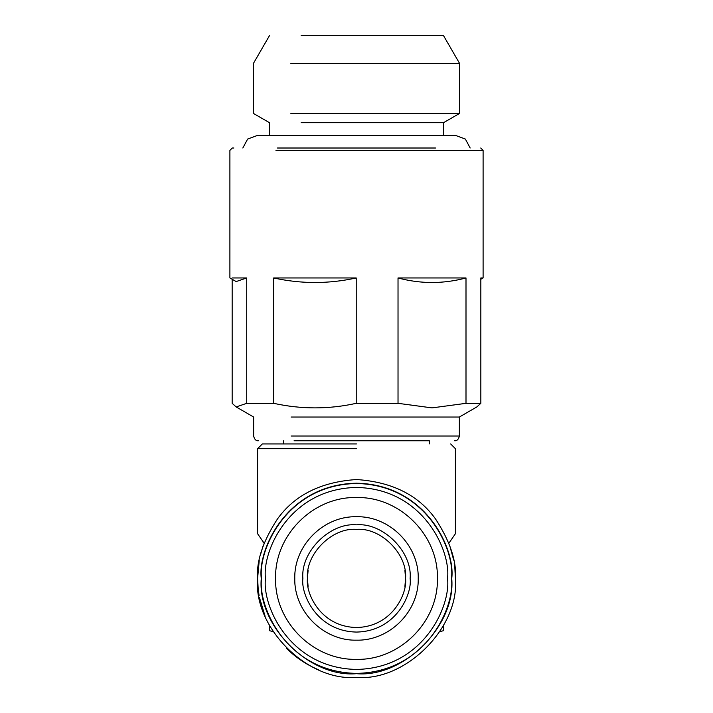 <?xml version="1.0" encoding="UTF-8"?>
<svg xmlns="http://www.w3.org/2000/svg" width="713" height="713" viewBox="0 0 713 713"><rect width="100%" height="100%" fill="white"/><g stroke="black" fill="none" stroke-linecap="round" stroke-linejoin="round"><path stroke-width="1.07" d="M264.095 543.181L257.598 533.734L257.598 448.682L262.339 443.932M273.124 631.647L269.461 630.666L269.461 625.426M356.5 448.682L257.598 448.682L356.5 448.682M448.905 543.181L455.402 533.734L455.402 448.682L450.661 443.932M263.044 546.078L260.405 555.026M259.229 560.516L257.598 578.448L258.231 589.633M258.266 589.936L259.113 595.685M259.479 597.663L265.12 616.29M318.711 669.846L318.649 669.819C306.554 664.774 295.859 657.627 286.564 648.384M356.5 443.932L262.339 443.932L356.5 443.932M455.402 578.448C456.73 561.256 450.135 541.47 435.625 519.1C418.451 495.098 392.07 481.908 356.5 479.537C320.93 481.908 294.549 495.098 277.375 519.1C262.865 541.47 256.27 561.256 257.598 578.448C253.168 627.378 307.561 681.771 356.5 677.35C405.439 681.771 459.832 627.378 455.402 578.448L454.849 568.003M454.832 567.833L454.181 562.949M453.7 560.142L449.582 545.017M443.539 625.426L443.539 630.666L439.876 631.647M451.73 578.448C455.562 550.588 426.989 484.51 356.5 483.209C286.011 484.51 257.438 550.588 261.27 578.448C257.01 625.559 309.38 677.938 356.5 673.678C403.62 677.938 455.99 625.559 451.73 578.448M429.297 443.932L429.297 440.768L294.077 440.768M291.056 417.034L459.359 417.034L459.359 436.017L291.056 436.017M232.162 279.255L232.162 403.326L236.163 406.936L246.725 403.326L273.685 403.326C301.323 409.396 328.836 409.396 356.224 403.326L398.023 403.326L432.007 407.889L465.999 403.326L480.838 403.326L476.837 406.936L459.359 417.034M275.958 150.381L483.102 150.381L483.102 277.954L480.838 277.954L480.838 403.326M275.958 277.954L314.977 277.954M465.999 403.326L465.999 277.954L398.023 277.954L398.023 403.326M465.999 277.954C443.343 284.015 420.679 284.015 398.023 277.954M356.224 403.326L356.224 277.954L273.685 277.954L273.685 403.326M246.725 403.326L246.725 277.954L232.162 277.954M356.224 277.954C328.711 284.015 301.198 284.015 273.685 277.954M246.725 277.954L236.163 281.564L229.898 277.954L229.898 150.381L232.278 148.01L233.855 148.01M435.536 148.01L277.464 148.01M308.087 586.353L307.446 578.448C305.467 592.797 320.19 626.834 356.5 627.502C392.81 626.834 407.533 592.797 405.554 578.448L404.913 586.353M404.913 570.534L405.554 578.448C407.747 554.17 380.769 527.192 356.5 529.385C332.231 527.192 305.253 554.17 307.446 578.448L308.087 570.534M302.873 578.448C300.717 594.134 316.813 631.335 356.5 632.066C396.187 631.335 412.283 594.134 410.127 578.448C412.524 551.915 383.033 522.424 356.5 524.821C329.967 522.424 300.476 551.915 302.873 578.448M418.219 578.448C419.066 545.463 389.476 515.873 356.5 516.729C323.524 515.873 293.934 545.463 294.781 578.448C293.934 611.424 323.524 641.014 356.5 640.158C389.476 641.014 419.066 611.424 418.219 578.448M261.546 578.448C257.732 606.219 286.225 672.101 356.5 673.393C426.775 672.101 455.268 606.219 451.454 578.448C455.268 550.668 426.775 484.787 356.5 483.494C286.225 484.787 257.732 550.668 261.546 578.448M437.408 578.448C438.522 621.674 399.735 660.461 356.5 659.347C313.265 660.461 274.478 621.674 275.592 578.448C274.478 535.213 313.265 496.426 356.5 497.54C399.735 496.426 438.522 535.213 437.408 578.448M301.127 122.689L443.539 122.689L443.539 135.666M290.859 113.367L459.68 113.367L443.539 122.689M290.859 63.609L459.68 63.609L459.68 113.367M301.127 35.65L443.539 35.65L459.68 63.609M242.83 148.01L247.652 139.044L256.805 135.666L456.195 135.666L465.348 139.044L470.17 148.01M269.461 626.834L270.37 627.057M442.63 627.057L443.539 626.834M447.497 578.448C451.151 605.061 423.852 668.197 356.5 669.436C289.148 668.197 261.849 605.061 265.503 578.448C261.849 551.826 289.148 488.69 356.5 487.451C423.852 488.69 451.151 551.826 447.497 578.448M263.133 542.477L264.086 543.208M283.703 443.932L283.703 440.768M459.359 436.017C458.557 439.386 456.971 440.973 454.618 440.768M236.163 406.936L253.641 417.034L253.641 436.017C254.443 439.386 256.029 440.973 258.382 440.768M483.102 277.954L480.838 279.255M483.102 150.381L480.722 148.01M269.461 135.666L269.461 122.689L253.32 113.367L253.32 63.609L269.461 35.65"/></g></svg>

